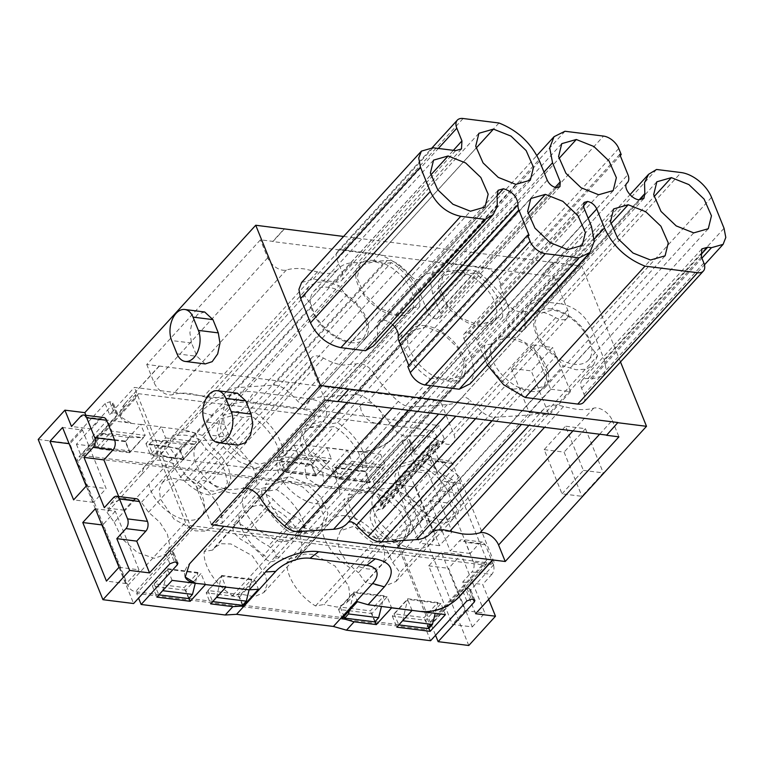 <?xml version="1.0" encoding="UTF-8"?>
<svg xmlns="http://www.w3.org/2000/svg" width="764" height="764" viewBox="0 0 764 764"><rect width="100%" height="100%" fill="white"/><g stroke="black" fill="none" stroke-linecap="round" stroke-linejoin="round"><path stroke-width="0.57" stroke-dasharray="3.82 2.86" d="M141.789 474.348L107.075 512.424L110.981 503.495L123.653 498.262L141.407 502.368L176.131 464.302L163.171 460.425A41.781 24.324 42.4 0 0 145.704 465.419A41.781 24.324 42.4 0 0 141.789 474.348L164.68 449.251A41.781 24.324 42.4 0 1 168.596 440.322A41.781 24.324 42.4 0 1 186.063 435.327A41.781 24.324 42.4 0 1 199.022 439.195L206.184 449.06L217.406 459.078L224.988 470.996L227.405 482.409L224.158 490.994L210.176 494.996C194.314 493.563 173.963 474.511 171.843 459.116L164.68 449.251M176.131 464.302L199.022 439.195M436.893 443.063L438.154 442.547L438.297 440.131L436.741 436.282C435.069 432.882 432.529 430.82 429.129 430.084L138.609 393.708L135.686 394.539L135.457 398.56L185.461 522.328C187.142 525.727 189.682 527.8 193.082 528.535L483.602 564.911L486.515 564.071L486.754 560.06L455.506 482.714L451.448 479.095L440.57 473.546L431.727 464.101L427.754 453.797L429.922 445.937L436.893 443.063L379.278 506.236A4.173 2.435 42.4 0 0 380.548 505.711A4.173 2.435 42.4 0 0 380.692 503.295L379.135 499.446A6.962 4.049 42.4 0 0 371.524 493.248L80.994 456.872A6.962 4.049 42.4 0 0 78.081 457.712A6.962 4.049 42.4 0 0 77.852 461.723L127.855 585.501A6.962 4.049 42.4 0 0 135.467 591.699L425.997 628.075A6.962 4.049 42.4 0 0 428.91 627.244A6.962 4.049 42.4 0 0 429.139 623.223L397.891 545.888A4.173 2.435 42.4 0 0 393.842 542.268A22.977 13.38 42.4 0 1 374.121 527.265A22.977 13.38 42.4 0 1 372.316 509.111A22.977 13.38 42.4 0 1 379.278 506.236M271.249 461.609L269.501 464.149L255.52 468.151L238.712 461.456L224.119 447.551L217.062 431.479L220.108 419.102L234.09 415.1L242.866 417.516L251.261 416.093C268.298 426.455 281.314 446.673 279.653 460.186L271.249 461.609L213.643 524.772L222.047 523.359C223.709 509.836 210.692 489.629 193.655 479.267L185.251 480.68L171.957 478.13L162.493 482.275L159.361 489.485L160.459 499.035L174.087 519.176L195.383 530.885L204.991 531.104L211.886 527.313L213.643 524.772M270.255 486.907L272.013 484.357L285.994 480.355L302.802 487.05L317.394 500.964L324.452 517.027L321.405 529.404L307.424 533.406L298.648 530.999L290.244 532.413C273.206 522.051 260.19 501.843 261.851 488.32L270.255 486.907L212.65 550.07L204.246 551.493C202.584 565.007 215.601 585.214 232.638 595.586L241.032 594.163L254.326 596.713L263.79 592.568L266.932 585.358L265.824 575.808L252.206 555.676L230.9 543.958L221.302 543.739L214.397 547.53L212.65 550.07M354.104 471.98L352.347 474.52L338.376 478.522L321.558 471.837L306.975 457.922L299.918 441.85L302.964 429.483L316.936 425.481L325.712 427.888L334.116 426.465C351.153 436.836 364.17 457.044 362.508 470.567L354.104 471.98L331.213 497.077L296.499 535.144L304.903 533.73C306.555 520.208 293.548 500 276.511 489.638L268.107 491.051L254.813 488.502L245.349 492.646L242.217 499.866L243.315 509.407L256.933 529.548L278.239 541.256L287.847 541.475L294.742 537.694L296.499 535.144M315.484 605.957L373.099 542.784L381.503 541.37L323.888 604.534L315.484 605.957C298.457 595.595 285.44 575.378 287.102 561.865L295.496 560.442L297.253 557.901L304.148 554.12L313.756 554.33L335.062 566.048L348.68 586.179L349.778 595.729L346.646 602.949L337.182 607.094L323.888 604.534M373.099 542.784C356.062 532.422 343.046 512.214 344.707 498.691L287.102 561.865M295.496 560.442L353.111 497.278L344.707 498.691M353.111 497.278L354.868 494.738L368.84 490.736L385.658 497.421L400.24 511.336L407.298 527.408L404.252 539.776L390.28 543.777L381.503 541.37M416.027 509.55L404.805 499.532L397.223 487.613L394.807 476.201L398.054 467.616L412.035 463.614C427.897 465.047 448.248 484.099 450.368 499.503L457.531 509.359L453.615 518.288L446.262 522.71L436.139 523.292L423.189 519.415L416.027 509.55L358.421 572.723L365.584 582.588L383.337 586.685L396.01 581.452L399.916 572.532L392.753 562.667L384.999 546.279L369.747 532.537L352.767 526.625L340.448 530.779L337.191 539.365L339.608 550.777L347.2 562.705L358.421 572.723M171.843 459.116L148.951 484.214A33.425 19.453 42.4 0 0 187.285 520.103A33.425 19.453 42.4 0 0 201.266 516.101L201.266 516.101A33.425 19.453 42.4 0 0 183.293 474.157L206.184 449.06M107.075 512.424L114.237 522.28L148.951 484.214M246.524 528.784A45.257 26.348 42.4 0 0 268.546 545.935L275.957 553.155L276.1 560.432L271.621 561.712C268.393 561.206 265.394 559.439 262.615 556.431A45.257 26.348 42.4 0 0 240.603 539.288L233.182 532.059L233.039 524.782L237.518 523.502C240.746 524.018 243.754 525.775 246.524 528.784L273.226 499.503A45.257 26.348 -137.6 0 0 295.248 516.645A10.715 6.236 -137.6 0 1 302.811 531.152A10.715 6.236 -137.6 0 1 298.323 532.432A10.715 6.236 -137.6 0 1 289.327 527.15L262.615 556.431M114.237 522.28L121.992 538.677L137.243 552.41L154.223 558.322L166.542 554.167L169.799 545.582L167.383 534.17L159.791 522.251L148.569 512.224L141.407 502.368M148.569 512.224L183.293 474.157M369.69 482.772L339.569 478.999L353.302 463.939L383.433 467.711L369.69 482.772L365.23 471.713L335.1 467.94L339.569 478.999M315.895 476.029L285.765 472.257L299.498 457.197L329.628 460.969L315.895 476.029L311.425 464.98L281.295 461.208L285.765 472.257M183.541 459.46L153.411 455.688L167.144 440.627L197.274 444.4L183.541 459.46L179.072 448.411L148.951 444.638L153.411 455.688M129.737 452.727L99.606 448.955L113.349 433.895L143.479 437.667L129.737 452.727L125.277 441.668L95.147 437.896L99.606 448.955M437.896 602.529L407.775 598.756L394.033 613.817L424.163 617.589L437.896 602.529L435.213 613.33M384.101 595.796L353.971 592.024L340.238 607.084L370.368 610.856L384.101 595.796L381.465 606.387M251.748 579.227L221.617 575.454L207.884 590.515L238.015 594.287L251.748 579.227L249.112 589.818M197.943 572.484L167.822 568.712L154.08 583.772L184.21 587.545L197.943 572.484L195.259 583.285M185.251 480.68L242.866 417.516M222.047 523.359L256.761 485.283A41.781 24.324 42.4 0 0 228.369 441.191L193.655 479.267M228.369 441.191L251.261 416.093M256.761 485.283L279.653 460.186M241.032 594.163L298.648 530.999M204.246 551.493L238.96 513.418A41.781 24.324 42.4 0 0 267.352 557.51L232.638 595.586M267.352 557.51L290.244 532.413M238.96 513.418L261.851 488.32M268.107 491.051L325.712 427.888M304.903 533.73L339.617 495.664A41.781 24.324 42.4 0 0 311.225 451.572L276.511 489.638M311.225 451.572L334.116 426.465M339.617 495.664L362.508 470.567M392.753 562.667L450.368 499.503M365.584 582.588L400.298 544.512A41.781 24.324 42.4 0 0 413.248 548.39A41.781 24.324 42.4 0 0 430.724 543.395A41.781 24.324 42.4 0 0 434.64 534.466L399.916 572.532M434.64 534.466L457.531 509.359M400.298 544.512L423.189 519.415M289.327 527.15A45.257 26.348 -137.6 0 0 267.304 510.008A10.715 6.236 -137.6 0 1 259.75 495.502A10.715 6.236 -137.6 0 1 264.229 494.222A10.715 6.236 -137.6 0 1 273.226 499.503M365.23 471.713L369.041 467.53L383.433 467.711M369.041 467.53L338.91 463.758L353.302 463.939M335.1 467.94L338.91 463.758M311.425 464.98L315.245 460.797L329.628 460.969M315.245 460.797L285.115 457.025L299.498 457.197M281.295 461.208L285.115 457.025M179.072 448.411L182.892 444.228L197.274 444.4M182.892 444.228L152.762 440.456L167.144 440.627M148.951 444.638L152.762 440.456M125.277 441.668L129.087 437.486L143.479 437.667M129.087 437.486L98.957 433.713L113.349 433.895M95.147 437.896L98.957 433.713M402.657 620.731L407.775 598.756M428.633 628.638L424.163 617.589M394.033 613.817L398.846 624.914M402.313 620.683L398.502 624.866M349.368 610.531L353.971 592.024M374.828 621.906L370.368 610.856M340.238 607.084L344.001 616.405M216.508 597.419L221.617 575.454M242.475 605.336L238.015 594.287M207.884 590.515L212.698 601.602M216.164 597.381L212.354 601.564M162.703 590.687L167.822 568.712M188.679 598.594L184.21 587.545M154.08 583.772L158.893 594.869M162.36 590.639L158.549 594.822M583.581 402.399A13.933 8.108 42.4 0 0 584.049 394.358L581.595 388.284A13.933 8.108 42.4 0 1 582.072 380.252A13.933 8.108 42.4 0 1 587.898 378.581L591.661 379.049L603.312 375.716L606.005 368.811L604.248 359.643L591.747 328.701C585.052 315.112 574.9 306.851 561.301 303.9L681.096 172.549M620.492 361.926L581.767 266.073L553.251 262.501L541.81 275.05L554.186 276.597L440.494 401.262L428.117 399.715L393.775 437.361C383.232 447.37 370.97 452.049 356.998 451.4L380.673 454.36L365.412 471.101L332.053 466.919L347.314 450.187L326.868 447.628L311.607 464.359L289.384 461.58L279.07 462.201L294.331 445.469L303.509 444.915L319.791 427.057C331.337 412.159 328.319 402.809 310.757 399.018L254.068 391.922C237.776 389.506 212.325 399.219 200.98 412.178L184.697 430.036L195.336 433.073L180.075 449.805L168.128 446.396L145.905 443.617L161.166 426.875L140.719 424.316L125.458 441.057L92.1 436.874L107.361 420.143L131.036 423.103L120.473 416.81L124.771 403.678L159.113 366.032L146.736 364.485L260.428 239.82L272.805 241.367L284.246 228.818M343.58 236.458L553.251 262.501M301.618 282.479L313.259 279.147L335.864 281.973A13.933 8.108 42.4 0 0 341.68 280.302A13.933 8.108 42.4 0 0 342.157 272.271L337.019 259.559A13.933 8.108 42.4 0 1 337.497 251.528A13.933 8.108 42.4 0 1 343.313 249.857L379.183 254.345C397.929 261.794 411.443 274.505 419.742 292.478L427.448 311.531A8.414 4.899 42.4 0 0 436.645 319.018A8.414 4.899 42.4 0 0 440.159 318.015A8.414 4.899 42.4 0 0 440.446 313.154L432.749 294.102L429.903 279.223L434.267 268.021L445.183 262.606L483.736 267.438L603.531 136.088M619.738 154.376L499.942 285.726L501.413 285.917L498.959 279.834A13.933 8.108 42.4 0 0 483.736 267.438M499.942 285.726L508.108 305.934L627.903 174.574M656.543 169.474L536.748 300.835L528.812 305.648L524.744 314.014L525.03 324.986A11.422 6.647 42.4 0 1 524.094 329.79A11.422 6.647 42.4 0 1 519.319 331.156A11.422 6.647 42.4 0 1 508.585 324.117A11.422 6.647 42.4 0 1 507.22 314.396A11.422 6.647 42.4 0 1 507.401 314.205A13.924 8.108 42.4 0 0 507.63 313.966A13.924 8.108 42.4 0 0 508.108 305.934M536.748 300.835L561.301 303.9M487.317 364.963L476.956 340.305A8.414 4.899 42.4 0 0 467.749 332.808A8.414 4.899 42.4 0 0 464.235 333.82A8.414 4.899 42.4 0 0 463.949 338.672L471.646 357.733L474.492 372.612L470.127 383.814M529.089 235.36L409.294 366.71L407.823 366.529M409.294 366.71L408.788 365.459M392.715 324.776A12.663 7.373 42.4 0 0 383.633 320.126A12.663 7.373 42.4 0 0 378.333 321.644A12.663 7.373 42.4 0 0 377.273 326.887L377.483 337.669L373.434 345.92M168.128 446.396L160.497 454.761L173.6 458.505L212.774 415.549A25.986 13.437 -22 0 1 247.087 402.447L254.068 391.922M38.2 439.453L68.865 443.292L105.107 403.545L109.71 401.797L111.859 402.065L113.177 402.848L112.642 404.49L76.4 444.237L160.497 454.761M85.883 415.31L91.403 428.957L100.552 418.92L80.65 416.428M103.656 417.536A6.962 4.364 -82.9 0 0 100.552 418.92M118.706 496.543L124.217 510.19L133.375 500.143L113.464 497.651M136.47 498.758A6.962 4.364 -82.9 0 0 133.375 500.143M204.676 311.989L197.695 314.262L192.175 322.016L189.883 332.76L191.563 343.046L196.931 356.31L205.182 363.941M238.005 445.164L229.744 437.533L224.387 424.278L222.706 413.993L224.988 403.249L230.508 395.494L237.489 393.212M337.545 401.616L348.9 388.838M173.6 458.505L270.437 470.624L281.754 469.946L365.851 480.47L402.093 440.732L406.687 438.975L410.163 440.035L409.628 441.678L373.386 481.416L404.051 485.255L430.753 455.974L437.342 472.276L446.501 462.239L426.589 459.747L417.43 469.784L410.851 453.482L581.767 266.073M475.59 613.721L462.755 581.948L471.913 571.911L491.815 574.404C494.002 571.539 494.528 568.301 493.401 564.691L473.489 562.199A6.962 4.364 97.1 0 1 471.913 571.911M473.489 562.199L465.457 542.306A6.962 4.364 97.1 0 0 462.507 539.585A6.962 4.364 97.1 0 0 459.412 540.969L450.254 551.006L429.931 500.726L439.09 490.689L459.002 493.181C461.179 490.316 461.714 487.079 460.577 483.469L440.675 480.976A6.962 4.364 97.1 0 1 439.09 490.689M440.675 480.976L432.634 461.084A6.962 4.364 97.1 0 0 429.693 458.362A6.962 4.364 97.1 0 0 426.589 459.747M511.355 368.401L529.213 412.598L550.577 389.172L532.718 344.975L511.355 368.401L531.257 370.893L549.115 415.091L570.488 391.665L550.577 389.172M562.027 493.831L583.39 470.404L565.532 426.197L544.169 449.624L562.027 493.831L581.939 496.323L603.302 472.897L585.444 428.69L565.532 426.197M430.753 455.974L410.851 453.482M281.754 469.946L289.384 461.58M553.346 262.721L541.81 275.05M284.342 229.038L272.891 241.596L541.896 275.269M564.978 131.255L445.183 262.606M501.413 285.917L620.244 155.627M379.183 254.345L498.978 122.994M350.638 342.578A34.819 20.265 42.4 0 0 365.202 338.414A34.819 20.265 42.4 0 0 344.841 293.662A34.819 20.265 42.4 0 0 328.319 287.321A34.819 20.265 42.4 0 0 313.756 291.495A34.819 20.265 42.4 0 0 310.499 303.719A34.819 20.265 42.4 0 0 350.638 342.578L470.433 211.227M373.663 260.476A34.819 20.265 42.4 0 0 359.099 264.64A34.819 20.265 42.4 0 0 363.272 294.264A34.819 20.265 42.4 0 0 395.972 315.733A34.819 20.265 42.4 0 0 410.535 311.559A34.819 20.265 42.4 0 0 412.866 307.816A34.819 20.265 42.4 0 0 384.473 263.714A34.819 20.265 42.4 0 0 373.663 260.476L476.087 148.168M425.567 325.731A34.819 20.265 42.4 0 0 411.003 329.895A34.819 20.265 42.4 0 0 408.673 333.648A34.819 20.265 42.4 0 0 437.065 377.741A34.819 20.265 42.4 0 0 447.876 380.988A34.819 20.265 42.4 0 0 462.44 376.814A34.819 20.265 42.4 0 0 458.266 347.2A34.819 20.265 42.4 0 0 425.567 325.731L527.991 213.423M456.519 270.848A34.819 20.265 42.4 0 0 441.955 275.021A34.819 20.265 42.4 0 0 446.128 304.635A34.819 20.265 42.4 0 0 478.827 326.104A34.819 20.265 42.4 0 0 493.391 321.94A34.819 20.265 42.4 0 0 495.721 318.187A34.819 20.265 42.4 0 0 467.329 274.095A34.819 20.265 42.4 0 0 456.519 270.848L558.942 158.549M530.732 391.359A34.819 20.265 42.4 0 0 545.295 387.195A34.819 20.265 42.4 0 0 541.122 357.571A34.819 20.265 42.4 0 0 508.423 336.103A34.819 20.265 42.4 0 0 493.859 340.267A34.819 20.265 42.4 0 0 491.529 344.02A34.819 20.265 42.4 0 0 519.921 388.112A34.819 20.265 42.4 0 0 530.732 391.359L650.527 260.008M551.608 308.981A34.819 20.265 42.4 0 0 537.044 313.154A34.819 20.265 42.4 0 0 557.405 357.905A34.819 20.265 42.4 0 0 573.926 364.237A34.819 20.265 42.4 0 0 588.481 360.073A34.819 20.265 42.4 0 0 591.737 347.849A34.819 20.265 42.4 0 0 551.608 308.981L654.032 196.682M159.113 366.032L428.117 399.715M146.736 364.485L154.003 382.477A13.924 8.108 42.4 0 0 169.226 394.873A13.924 8.108 42.4 0 0 172.635 394.673C177.983 393.126 183.99 392.763 190.675 393.594L203.673 396.554A34.819 20.265 42.4 0 0 209.794 397.948A34.819 20.265 42.4 0 0 224.358 393.785A34.819 20.265 42.4 0 0 224.501 393.622L338.194 268.966A34.819 20.265 -137.6 0 1 338.051 269.119A34.819 20.265 -137.6 0 1 323.487 273.292A34.819 20.265 -137.6 0 1 317.366 271.888L304.368 268.928C297.683 268.107 291.676 268.46 286.328 270.007A13.924 8.108 -137.6 0 1 282.919 270.217A13.924 8.108 -137.6 0 1 267.696 257.812L260.428 239.82M411.328 276.415A75.598 44.006 -137.6 0 0 400.909 266.244A16.712 9.731 -137.6 0 0 389.459 260.591A16.712 9.731 -137.6 0 0 387.243 260.514L351.889 262.864C346.016 263.284 341.451 265.318 338.194 268.966L224.501 393.622C227.758 389.984 232.323 387.95 238.196 387.529L273.55 385.171A16.712 9.731 42.4 0 1 275.766 385.247A16.712 9.731 42.4 0 1 287.216 390.901A75.598 44.006 42.4 0 1 297.635 401.081A6.962 4.049 42.4 0 0 303.356 404.376A6.962 4.049 42.4 0 0 306.268 403.545A6.962 4.049 42.4 0 0 306.326 403.478L420.019 278.812A6.962 4.049 -137.6 0 1 419.961 278.879A6.962 4.049 -137.6 0 1 417.048 279.71A6.962 4.049 -137.6 0 1 411.328 276.415L297.635 401.081M554.186 276.597L567.662 309.964A13.924 8.108 -137.6 0 1 567.194 318.005A13.924 8.108 -137.6 0 1 561.368 319.667A13.924 8.108 -137.6 0 1 555.657 317.671C548.791 313.851 542.163 311.521 535.784 310.7L523.455 311.55A13.924 8.108 -137.6 0 1 519.912 311.798A13.924 8.108 -137.6 0 1 506.236 302.343C499.847 292.517 491.921 283.578 482.476 275.508A16.712 9.731 -137.6 0 0 471.321 270.103A16.712 9.731 -137.6 0 0 469.096 270.026L434.238 272.347C428.088 272.786 423.351 274.944 420.019 278.812L306.326 403.478C309.659 399.61 314.405 397.452 320.546 397.003L355.403 394.682A16.712 9.731 42.4 0 1 357.628 394.759A16.712 9.731 42.4 0 1 368.783 400.174C378.228 408.234 386.154 417.182 392.543 427.009A13.924 8.108 42.4 0 0 406.219 436.464A13.924 8.108 42.4 0 0 409.762 436.215L422.091 435.365C428.47 436.187 435.098 438.507 441.964 442.327A13.924 8.108 42.4 0 0 447.675 444.333A13.924 8.108 42.4 0 0 453.501 442.662A13.924 8.108 42.4 0 0 453.969 434.63L440.494 401.262M159.198 366.252L124.771 403.678M124.866 403.898A27.848 14.401 -22 0 0 120.559 417.029A27.848 14.401 -22 0 0 131.121 423.332L131.036 423.103M131.121 423.332L140.805 424.545L145.179 435.375L111.821 431.192L107.361 420.143M92.1 436.874L96.56 447.924L111.821 431.192M96.56 447.924L129.918 452.107L125.458 441.057M145.179 435.375L129.918 452.107M140.719 424.316L161.166 426.875M145.905 443.617L150.365 454.666L165.626 437.934L161.252 427.105L184.697 430.036M150.365 454.666L183.723 458.839L180.075 449.805M76.4 444.237L80.86 455.287L370.311 491.529L406.563 451.782A3.486 1.805 158 0 1 411.156 450.025L413.305 450.302A3.486 1.805 -22 0 1 414.632 451.085A3.486 1.805 -22 0 1 414.088 452.727L438.889 425.538L134.378 387.405L109.577 414.604A3.486 1.805 158 0 1 114.17 412.846L109.71 401.797M365.851 480.47L370.311 491.529M114.17 412.846L116.329 413.114A3.486 1.805 -22 0 1 117.646 413.907A3.486 1.805 -22 0 1 117.112 415.54L80.86 455.287M177.926 563.097L173.457 552.038A3.486 1.805 -22 0 0 172.139 551.255L169.99 550.987A3.486 1.805 158 0 0 165.387 552.735L190.188 525.546L134.378 387.405M68.865 443.292L133.605 603.531M91.403 428.957L71.491 426.465M124.217 510.19L104.305 507.697M244.843 488.139A13.924 8.108 42.4 0 0 242.551 488.559L229.525 489.734C223.155 488.912 216.546 486.572 209.708 482.705A13.924 8.108 42.4 0 0 203.883 480.642A13.924 8.108 42.4 0 0 198.057 482.304A13.924 8.108 42.4 0 0 197.589 490.345L311.282 365.679L325.168 400.059M311.282 365.679A13.924 8.108 -137.6 0 1 311.75 357.647A13.924 8.108 -137.6 0 1 317.576 355.976A13.924 8.108 -137.6 0 1 323.401 358.049C330.239 361.907 336.848 364.247 343.217 365.077L356.244 363.903A13.924 8.108 -137.6 0 1 360.073 363.559A13.924 8.108 -137.6 0 1 373.911 373.262C380.386 383.547 388.532 392.925 398.35 401.377L392.104 408.234M446.109 414.995L461.485 398.12C458.152 401.988 453.415 404.146 447.265 404.586L411.834 406.945A16.712 9.731 -137.6 0 1 409.609 406.868A16.712 9.731 -137.6 0 1 398.35 401.377M348.021 522.547A6.962 4.049 42.4 0 0 347.849 522.71A6.962 4.049 42.4 0 0 347.792 522.777L461.485 398.12A6.962 4.049 -137.6 0 1 461.542 398.054A6.962 4.049 -137.6 0 1 464.455 397.223A6.962 4.049 -137.6 0 1 470.185 400.517L455.86 416.218M599.625 434.219L612.27 420.362A13.924 8.108 -137.6 0 0 597.037 407.957A13.924 8.108 -137.6 0 0 593.695 408.148C588.309 409.647 582.254 409.981 575.559 409.151L563.536 406.524A34.819 20.265 -137.6 0 0 557.997 405.312A34.819 20.265 -137.6 0 0 543.643 409.256A48.466 28.211 -137.6 0 1 530.12 414.957L495.263 417.278A16.712 9.731 -137.6 0 1 493.038 417.201A16.712 9.731 -137.6 0 1 481.883 411.796A75.598 44.006 -137.6 0 1 470.185 400.517M612.27 420.362L618.926 436.846M173.457 552.038A3.486 1.805 -22 0 1 172.922 553.68L136.68 593.427L138.561 598.097M430.59 640.719L426.131 629.66L136.68 593.427M242.78 605.012L239.533 596.98L206.175 592.807L210.644 603.856M206.175 592.807L221.436 576.075L225.81 586.905M188.975 598.269L185.728 590.247L200.989 573.506L205.373 584.345M185.728 590.247L152.38 586.064L156.84 597.123M172.101 580.382L167.641 569.333L152.38 586.064M167.641 569.333L200.989 573.506M185.165 576.944A27.848 14.401 -22 0 1 185.117 576.83A27.848 14.401 -22 0 1 189.424 563.698L223.766 526.052M211.475 524.725L197.589 490.345M428.929 628.314L425.691 620.292L440.943 603.55L445.412 614.609M411.968 610.207L407.594 599.377L392.333 616.109L425.691 620.292M440.943 603.55L407.594 599.377M392.333 616.109L396.793 627.158M375.124 621.581L371.887 613.549L387.147 596.818L391.521 607.647M387.147 596.818L353.789 592.644L338.528 609.376L371.887 613.549M338.528 609.376L342.176 618.41M474.902 600.275L470.443 589.225A3.486 1.805 -22 0 0 469.125 588.442L466.966 588.165A3.486 1.805 158 0 0 462.373 589.923L426.131 629.66M470.443 589.225A3.486 1.805 -22 0 1 469.898 590.868L494.7 563.679L459.536 476.631L438.737 460.014L435.404 451.199L437.285 444.486L443.015 442.022L381.971 508.948A19.845 11.555 42.4 0 0 376.241 511.422A19.845 11.555 42.4 0 0 377.693 526.94A19.845 11.555 42.4 0 0 394.501 539.967L455.545 473.031M394.501 539.967A4.173 2.435 42.4 0 1 398.493 543.567L435.547 635.285M381.971 508.948A4.173 2.435 42.4 0 0 383.184 508.432A4.173 2.435 42.4 0 0 383.318 506.016L373.386 481.416M468.79 645.494L404.051 485.255M491.815 574.404L482.657 584.441L488.683 599.358M460.577 483.469L452.546 463.576L449.595 460.854L446.501 462.239M459.002 493.181L449.843 503.218L470.156 553.499L479.314 543.462L459.412 540.969M493.401 564.691L485.36 544.799L482.418 542.077L479.314 543.462M415.807 487.117L439.472 545.687L452.059 531.878L428.403 473.308L415.807 487.117L395.905 484.624L408.492 470.815L432.157 529.385L419.57 543.194L395.905 484.624M472.286 626.91L484.882 613.1L461.217 554.53L448.63 568.34L472.286 626.91L452.383 624.417L428.719 565.847L441.305 552.038L464.97 610.608L452.383 624.417M462.755 581.948L482.657 584.441M437.342 472.276L417.43 469.784M470.156 553.499L450.254 551.006M429.931 500.726L449.843 503.218M529.213 412.598L549.115 415.091M532.718 344.975L552.62 347.467L531.257 370.893M570.488 391.665L552.62 347.467M583.39 470.404L603.302 472.897M544.169 449.624L564.08 452.116L581.939 496.323M585.444 428.69L564.08 452.116M383.184 508.432L444.228 441.496L444.361 439.09L438.889 425.538M270.437 470.624L309.611 427.668A25.986 13.437 158 0 0 303.776 409.552L247.087 402.447M316.076 475.409L282.718 471.235L297.979 454.504L331.337 458.677L316.076 475.409L311.607 464.359M279.07 462.201L282.718 471.235M326.868 447.628L331.337 458.677M428.203 399.935L393.871 437.581A27.848 14.401 -22 0 1 357.084 451.619L347.314 450.187M380.673 454.36L385.132 465.419L369.871 482.151L336.513 477.968L351.774 461.236L347.4 450.407L303.509 444.915M336.513 477.968L332.053 466.919M369.871 482.151L365.412 471.101M351.774 461.236L385.132 465.419M168.118 445.488L304.702 295.725L311.865 305.59L175.281 455.354L168.118 445.488L172.024 436.559L179.378 432.147L189.501 431.555L202.45 435.432L209.613 445.297L220.834 455.315L228.426 467.234L230.833 478.646L227.586 487.231L213.614 491.233C197.742 489.8 177.391 470.748 175.281 455.354M304.702 295.725L308.608 286.796L315.962 282.384L326.085 281.801L339.035 285.669L202.45 435.432M209.613 445.297L346.197 295.534L339.035 285.669M346.197 295.534L357.418 305.552L365.011 317.471L367.417 328.883L364.17 337.468L350.198 341.47C334.326 340.037 313.975 320.985 311.865 305.59M254.698 412.331L391.283 262.568C408.32 272.939 421.327 293.147 419.675 306.66L411.271 308.083L409.514 310.623L395.532 314.625L378.724 307.93L364.132 294.025L357.074 277.953L360.121 265.576L374.102 261.584L382.879 263.991L246.294 413.744L254.698 412.331C271.736 422.693 284.743 442.9 283.091 456.423L274.687 457.837L272.929 460.386L258.948 464.388L242.14 457.693L227.548 443.779L220.49 427.716L223.537 415.339L237.518 411.338L246.294 413.744M391.283 262.568L382.879 263.991M293.682 528.65L430.266 378.887C413.219 368.525 400.212 348.317 401.874 334.794L410.268 333.381L412.025 330.831L426.006 326.839L442.814 333.524L457.407 347.439L464.464 363.511L461.418 375.878L447.437 379.88L438.66 377.473L302.076 527.236L293.682 528.65C276.644 518.288 263.628 498.071 265.289 484.557L273.684 483.134L275.441 480.594L289.422 476.593L306.23 483.287L320.823 497.202L327.88 513.265L324.834 525.642L310.852 529.643L302.076 527.236M430.266 378.887L438.66 377.473M337.554 422.702L474.138 272.949C491.176 283.31 504.183 303.518 502.521 317.041L494.127 318.454L492.369 320.995L478.388 324.996L461.58 318.311L446.988 304.397L439.93 288.324L442.977 275.957L456.958 271.955L465.734 274.362L329.15 424.125L337.554 422.702C354.591 433.073 367.599 453.281 365.937 466.794L357.542 468.217L355.785 470.758L341.804 474.759L324.996 468.065L310.404 454.16L303.346 438.087L306.393 425.71L320.374 421.718L329.15 424.125M474.138 272.949L465.734 274.362M376.528 539.021L513.112 389.268C496.075 378.896 483.068 358.688 484.729 345.166L493.124 343.752L494.881 341.212L508.862 337.211L525.67 343.896L540.263 357.81L547.32 373.882L544.274 386.25L530.292 390.251L521.516 387.845L384.932 537.608L376.528 539.021C359.491 528.659 346.484 508.452 348.145 494.929L356.54 493.515L358.297 490.966L372.278 486.964L389.086 493.659L403.678 507.573L410.736 523.646L407.689 536.013L393.708 540.014L384.932 537.608M513.112 389.268L521.516 387.845M460.959 505.596L597.543 355.833L590.381 345.977L453.797 495.731L460.959 505.596L457.053 514.525L449.7 518.937L439.577 519.53L426.627 515.652L419.465 505.787L408.243 495.769L400.651 483.851L398.235 472.438L401.482 463.853L415.463 459.852C431.326 461.284 451.686 480.336 453.797 495.731M597.543 355.833L593.638 364.762L586.284 369.184L576.161 369.766L563.211 365.889L426.627 515.652M419.465 505.787L556.049 356.024L563.211 365.889M556.049 356.024L544.827 346.006L537.235 334.088L534.819 322.675L538.066 314.09L552.047 310.088C567.91 311.521 588.27 330.583 590.381 345.977M165.626 437.934L198.984 442.108L183.723 458.839M195.336 433.073L198.984 442.108M190.188 525.546L494.7 563.679M444.218 441.506L443.015 442.022M318.779 486.038L306.354 477.882L304.76 466.632L310.299 465.047L322.723 473.202L324.318 484.452L318.779 486.038M239.533 596.98L254.794 580.248L221.436 576.075M82.455 429.998L69.868 443.798L93.533 502.368L106.12 488.568L82.455 429.998L62.552 427.506M69.094 443.703L69.868 443.798M86.217 486.076L106.12 488.568M93.533 502.368L73.621 499.876M119.031 567.299L138.943 569.791L115.278 511.221L95.366 508.728M101.918 524.925L102.682 525.021L126.347 583.591L138.943 569.791M126.347 583.591L106.444 581.098M115.278 511.221L102.682 525.021M254.794 580.248L258.442 589.283M353.789 592.644L357.437 601.679M439.472 545.687L419.57 543.194M432.157 529.385L452.059 531.878M428.403 473.308L408.492 470.815M464.97 610.608L484.882 613.1M461.217 554.53L441.305 552.038M428.719 565.847L448.63 568.34M297.979 454.504L294.331 445.469M411.271 308.083L274.687 457.837M419.675 306.66L283.091 456.423M410.268 333.381L273.684 483.134M401.874 334.794L265.289 484.557M494.127 318.454L357.542 468.217M502.521 317.041L365.937 466.794M493.124 343.752L356.54 493.515M484.729 345.166L348.145 494.929M376.012 423.294A13.227 7.697 -137.6 0 1 363.578 415.138A13.227 7.697 -137.6 0 1 361.993 403.879A13.227 7.697 -137.6 0 1 367.522 402.294A13.227 7.697 -137.6 0 1 379.956 410.449A13.227 7.697 -137.6 0 1 381.542 421.709A13.227 7.697 -137.6 0 1 376.012 423.294M110.981 503.495L145.695 465.429A41.781 24.324 42.4 0 0 145.695 465.429L168.596 440.322M451.448 479.095L393.842 542.268M438.297 440.131L380.692 503.295M436.741 436.282L379.135 499.446M429.129 430.084L371.524 493.248M138.609 393.708L80.994 456.872M135.457 398.56L77.852 461.723M127.855 585.501L185.461 522.328M193.082 528.535L135.467 591.699M483.602 564.911L425.997 628.075M486.754 560.06L429.139 623.223M397.891 545.888L455.506 482.714M219.975 442.614A33.425 19.453 42.4 0 0 211.198 440.207A33.425 19.453 42.4 0 0 197.217 444.209A33.425 19.453 42.4 0 0 201.228 472.649A33.425 19.453 42.4 0 0 232.628 493.248A33.425 19.453 42.4 0 0 246.61 489.246L246.61 489.246A33.425 19.453 42.4 0 0 248.357 486.706M275.756 556.096A33.425 19.453 42.4 0 0 284.533 558.503A33.425 19.453 42.4 0 0 298.514 554.502A33.425 19.453 42.4 0 0 294.503 526.062A33.425 19.453 42.4 0 0 263.102 505.462A33.425 19.453 42.4 0 0 249.121 509.464L249.121 509.464A33.425 19.453 42.4 0 0 247.364 512.004M302.821 452.985A33.425 19.453 42.4 0 0 294.044 450.579A33.425 19.453 42.4 0 0 280.073 454.58A33.425 19.453 42.4 0 0 284.084 483.02A33.425 19.453 42.4 0 0 315.484 503.619A33.425 19.453 42.4 0 0 329.456 499.627A33.425 19.453 42.4 0 0 329.456 499.618A33.425 19.453 42.4 0 0 331.213 497.077M350.208 567.891A41.781 24.324 -137.6 0 1 321.816 523.798M330.22 522.375A33.425 19.453 -137.6 0 1 331.977 519.835L331.977 519.835A33.425 19.453 -137.6 0 1 345.949 515.834A33.425 19.453 -137.6 0 1 377.349 536.433A33.425 19.453 -137.6 0 1 381.36 564.873A33.425 19.453 -137.6 0 1 367.388 568.874A33.425 19.453 -137.6 0 1 358.612 566.468M427.477 524.601A33.425 19.453 42.4 0 0 389.143 488.712A33.425 19.453 42.4 0 0 375.162 492.713L375.162 492.713A33.425 19.453 42.4 0 0 393.135 534.657M396.01 581.452L430.724 543.385A41.781 24.324 42.4 0 0 430.724 543.385L453.615 518.288M295.248 516.645L268.546 545.935M267.304 510.008L240.603 539.288M591.747 328.701L711.542 197.351M604.248 359.643L724.043 228.293M498.959 279.834L618.754 148.483M507.401 314.205L626.843 183.245M519.319 331.156L639.115 199.796M525.03 324.986L639.191 199.805M591.661 379.049L701.896 258.175M587.898 378.581L700.741 254.842M581.595 388.284L701.39 256.933M584.049 394.358L703.854 263.007M484.653 359.357L594.325 239.103M476.956 340.305L588.194 218.323M467.749 332.808L583.352 206.06M463.949 338.672L583.744 207.321M471.646 357.733L591.451 226.373M383.633 320.126L497.106 195.699M377.273 326.887L497.068 195.527M313.259 279.147L433.064 147.786M335.864 281.973L455.659 150.623M342.157 272.271L453.367 150.327M337.019 259.559L438.355 148.455M343.322 249.857L463.118 118.506M419.742 292.478L539.546 161.118M427.448 311.531L547.244 180.18M436.645 319.018L556.44 187.667M440.446 313.154L555.151 187.39M432.749 294.102L543.987 172.129M328.31 287.321L430.743 175.013M395.991 315.733L515.786 184.372M447.895 380.988L567.69 249.627M478.837 326.104L598.632 194.753M508.413 336.103L610.837 223.785M573.936 364.237L693.731 232.886M212.774 415.549L200.98 412.178M112.642 404.49L117.112 415.54M116.329 413.114L111.859 402.065M105.107 403.545L109.577 414.604M169.856 563.794L165.387 552.735M267.696 257.812L154.003 382.477M191.563 343.046L171.661 340.553M177.019 353.818L196.931 356.31M224.387 424.278L204.475 421.785M229.744 437.533L209.833 435.041M169.99 550.987L174.45 562.037M172.139 551.255L176.599 562.304M176.388 562.275L172.922 553.68M466.833 600.972L462.373 589.923M466.966 588.165L471.436 599.224M469.125 588.442L473.584 599.492M473.374 599.463L469.898 590.868M398.493 543.567L459.536 476.631M485.36 544.799L465.457 542.306M452.546 463.576L432.634 461.084M444.361 439.09L383.318 506.016M409.628 441.678L414.088 452.727M413.305 450.302L408.845 439.252M411.156 450.025L406.687 438.975M402.093 440.732L406.563 451.782M309.611 427.668L319.791 427.057M567.662 309.964L453.969 434.63M286.328 270.007L172.635 394.673M317.366 271.888L203.673 396.554M351.889 262.864L238.196 387.529M387.243 260.514L273.55 385.171M400.909 266.244L287.216 390.901M434.238 272.347L320.546 397.003M469.096 270.026L355.403 394.682M482.476 275.508L368.783 400.174M506.236 302.343L392.543 427.009M523.455 311.55L409.762 436.215M555.657 317.671L441.964 442.327M323.401 358.049L209.708 482.705M356.244 363.903L242.551 488.559M373.911 373.262L347.152 402.609M411.834 406.945L408.759 410.316M447.265 404.586L438.632 414.059M481.883 411.796L475.59 418.691M495.263 417.278L492.102 420.754M530.12 414.957L521.478 424.431M543.643 409.256L528.955 425.367M563.536 406.524L544.57 427.324M593.695 408.148L572.971 430.877M303.776 409.552L310.757 399.018M429.922 445.937L372.316 509.111M438.154 442.537L380.548 505.711M135.696 394.539L78.081 457.712M486.515 564.071L428.91 627.244M166.542 554.167L224.158 490.994M211.886 527.313L269.501 464.149M162.493 482.275L220.108 419.102M214.397 547.53L272.013 484.357M263.79 592.568L321.405 529.404M294.742 537.694L352.347 474.52M245.349 492.646L302.964 429.483M354.868 494.738L297.253 557.901M404.252 539.776L346.646 602.949M340.448 530.779L398.054 467.616M259.75 495.502L233.039 524.782M302.811 531.152L276.1 560.432M507.63 313.966L626.757 183.35M507.22 314.396L627.015 183.045M524.094 329.79L643.89 198.43M528.812 305.648L629.994 194.696M603.312 375.716L704.446 264.831M582.072 380.252L701.868 248.892M464.235 333.82L584.03 202.47M378.333 321.644L498.128 190.284M341.68 280.302L461.475 148.951M337.497 251.528L432.185 147.7M440.159 318.015L559.955 186.655M434.277 268.011L536.872 155.512M365.202 338.414L484.997 207.054M313.756 291.495L433.56 160.134M359.099 264.64L478.894 133.289M410.535 311.559L530.331 180.208M411.003 329.895L530.799 198.544M462.44 376.814L582.235 245.464M441.955 275.021L561.75 143.661M493.391 321.94L613.186 190.58M545.295 387.195L665.091 255.835M493.859 340.267L613.654 208.916M537.044 313.154L656.839 181.794M588.481 360.073L708.285 228.722M117.646 413.907L113.177 402.848M482.409 542.077L462.507 539.585M449.595 460.854L429.693 458.362M414.632 451.085L410.163 440.035M338.051 269.119L224.358 393.785M419.961 278.879L306.268 403.545M567.194 318.005L453.501 442.662M311.75 357.647L198.057 482.304M461.542 398.054L347.849 522.71M437.285 444.486L376.241 511.422M308.608 286.796L172.024 436.559M364.17 337.468L227.586 487.231M409.514 310.623L272.929 460.386M360.121 265.576L223.537 415.339M412.025 330.831L275.441 480.594M461.418 375.878L324.834 525.642M492.369 320.995L355.785 470.758M442.977 275.957L306.393 425.71M494.881 341.212L358.297 490.966M544.274 386.25L407.689 536.013M593.638 364.762L457.053 514.525M538.066 314.09L401.482 463.853M361.993 403.879L304.76 466.623M381.542 421.709L324.308 484.462"/><path stroke-width="1.15" d="M402.657 620.731L432.443 624.455L435.213 613.33M432.443 624.455L428.633 628.638L398.846 624.914M381.465 606.387L378.648 617.723L348.518 613.95L349.368 610.531M378.648 617.723L374.828 621.906L344.698 618.133L344.001 616.405M348.518 613.95L344.698 618.133M216.508 597.419L246.294 601.153L249.112 589.818M246.294 601.153L242.475 605.336L212.698 601.602M162.703 590.687L192.49 594.411L195.259 583.285M192.49 594.411L188.679 598.594L158.893 594.869M711.542 197.351A27.848 16.216 42.4 0 0 681.096 172.549L656.543 169.474L648.607 174.287L644.539 182.663L644.826 193.626L643.89 198.43L639.115 199.796C631.179 199.251 622.326 186.693 627.206 182.854A13.924 8.108 42.4 0 0 627.435 182.615A13.924 8.108 42.4 0 0 627.903 174.574L619.738 154.376L621.218 154.557L618.754 148.483A13.933 8.108 42.4 0 0 603.531 136.088L564.978 131.255L554.062 136.67L549.698 147.872L552.544 162.751L560.241 181.803L559.955 186.655L556.44 187.667C552.334 186.779 549.268 184.286 547.244 180.18L539.546 161.118C531.247 143.155 517.725 130.443 498.978 122.994L463.108 118.506A13.933 8.108 42.4 0 0 457.292 120.168A13.933 8.108 42.4 0 0 456.815 128.209L461.953 140.91L461.475 148.951L455.659 150.623L433.064 147.786L421.413 151.119L418.72 158.024L420.467 167.201L430.294 191.506C436.989 205.096 447.141 213.357 460.74 216.308L485.293 219.383L493.229 214.569L497.278 206.318L497.068 195.527L498.128 190.293L503.428 188.775C512.415 191.477 517.276 196.806 518.011 204.762A13.991 8.146 42.4 0 0 518.823 209.947L529.089 235.36L527.618 235.169L530.073 241.252A13.933 8.108 42.4 0 0 545.295 253.648L579.016 257.869L589.923 252.454L594.296 241.252L591.451 226.373L583.744 207.321L584.03 202.47L587.554 201.457C591.651 202.345 594.717 204.838 596.751 208.944L604.448 228.006C612.747 245.97 626.27 258.681 645.007 266.13L697.551 272.71A13.933 8.108 42.4 0 0 703.377 271.048A13.933 8.108 42.4 0 0 703.854 263.007L701.39 256.933L701.868 248.892L707.693 247.221L711.456 247.698L723.107 244.365L725.8 237.461L724.043 228.293L711.542 197.351M343.58 236.458L255.73 225.246L84.814 412.656L64.902 410.163L38.2 439.453L102.939 599.692L129.651 570.412L116.816 538.639L125.965 528.602A6.962 4.364 -82.9 0 0 127.55 518.89L147.462 521.382L139.42 501.49A6.962 4.364 -82.9 0 0 136.47 498.758L116.567 496.266A6.962 4.364 -82.9 0 0 113.464 497.651L104.305 507.697L83.992 457.407L93.151 447.37A6.962 4.364 -82.9 0 0 94.736 437.667L114.638 440.159L106.607 420.267A6.962 4.364 -82.9 0 0 103.656 417.536L83.744 415.043A6.962 4.364 -82.9 0 0 80.65 416.428L71.491 426.465L64.902 410.163M125.965 528.602L145.876 531.085L136.718 541.132L149.553 572.904L320.479 385.495L255.73 225.246M320.479 385.495L348.986 389.057L337.545 401.616L325.168 400.059L211.475 524.725L223.852 526.272L189.51 563.918L185.213 577.049L195.775 583.352L172.101 580.382L156.84 597.123L190.198 601.297L205.459 584.565L225.905 587.124L210.644 603.856L232.867 606.635L225.237 615.001L141.139 604.477L177.382 564.73L177.926 563.097L176.599 562.304L174.45 562.037L169.856 563.794L133.605 603.531L102.939 599.692M617.904 422.521L606.549 435.289L617.904 422.521L348.986 389.057M618 422.74L646.506 426.312L620.492 361.926M487.317 364.963L503.6 384.731L525.212 397.49L577.756 404.07A13.933 8.108 42.4 0 0 583.581 402.399L703.377 271.048M470.127 383.814L459.212 389.22L425.5 384.999L545.295 253.648M527.618 235.169L407.823 366.529L410.278 372.603A13.933 8.108 42.4 0 0 425.5 384.999M408.788 365.459L399.028 341.298L518.823 209.947M392.715 324.776A12.663 7.373 42.4 0 1 398.216 336.112A13.991 8.146 42.4 0 0 399.028 341.298M493.229 214.569L373.434 345.92L365.498 350.733L340.945 347.658C327.345 344.717 317.194 336.447 310.499 322.866L300.672 298.552L298.915 289.384L301.618 282.479L421.413 151.119M448.115 155.971L465.62 162.942L480.814 177.429L488.167 194.171L484.997 207.054L470.443 211.227L452.928 204.255L437.734 189.758L430.38 173.027L433.56 160.134L448.115 155.971M515.776 184.372L498.271 177.401L483.077 162.913L475.724 146.172L478.894 133.289L493.449 129.116L510.963 136.088L526.157 150.584L533.511 167.326L530.331 180.208L515.776 184.372M567.681 249.627L550.175 242.656L534.981 228.169L527.628 211.427L530.799 198.544L545.353 194.371L562.867 201.343L578.061 215.84L585.415 232.581L582.235 245.464L567.681 249.627M598.632 194.753L581.127 187.782L565.923 173.285L558.579 156.553L561.75 143.661L576.304 139.497L593.819 146.468L609.013 160.956L616.367 177.697L613.186 190.58L598.632 194.753M628.209 204.752L645.723 211.723L660.917 226.211L668.271 242.952L665.091 255.835L650.536 260.008L633.031 253.037L617.828 238.54L610.484 221.799L613.654 208.916L628.209 204.752L610.837 223.785M693.722 232.886L676.216 225.915L661.022 211.418L653.669 194.686L656.839 181.794L671.403 177.63L688.908 184.602L704.102 199.098L711.456 215.83L708.285 228.722L693.722 232.886M84.814 412.656L85.883 415.31M83.992 457.407L103.904 459.899L113.053 449.862A6.962 4.364 -82.9 0 0 114.638 440.159M103.904 459.899L118.706 496.543M145.876 531.085A6.962 4.364 -82.9 0 0 147.462 521.382M184.764 309.496L204.676 311.989L212.936 319.619L193.025 317.127A19.501 12.234 -82.9 0 0 184.764 309.496A19.501 12.234 -82.9 0 0 172.263 319.524A19.501 12.234 -82.9 0 0 171.661 340.553L177.019 353.818A19.501 12.234 -82.9 0 0 185.28 361.448A19.501 12.234 -82.9 0 0 197.78 351.421A19.501 12.234 -82.9 0 0 198.382 330.392L193.025 317.127M185.28 361.448L205.182 363.941L212.172 361.668L217.692 353.913L219.975 343.17L218.294 332.884L212.936 319.619M217.587 390.719L237.489 393.212L245.75 400.852L225.848 398.359A19.501 12.234 -82.9 0 0 217.587 390.719A19.501 12.234 -82.9 0 0 205.086 400.756A19.501 12.234 -82.9 0 0 204.475 421.785L209.833 435.041A19.501 12.234 -82.9 0 0 218.093 442.671A19.501 12.234 -82.9 0 0 230.594 432.644A19.501 12.234 -82.9 0 0 231.205 411.615L225.848 398.359M218.093 442.671L238.005 445.164L244.986 442.891L250.506 435.136L252.788 424.392L251.108 414.107L245.75 400.852M149.553 572.904L129.651 570.412M606.463 435.069L337.717 401.425M646.506 426.312L475.59 613.721L495.492 616.214L468.79 645.494L438.125 641.655L474.368 601.917L474.902 600.275L473.584 599.492L471.436 599.224L466.833 600.972L430.59 640.719L346.493 630.185L354.124 621.82L376.346 624.599L391.607 607.867L412.054 610.426L396.793 627.158L430.151 631.341L445.412 614.609L421.738 611.639C435.719 612.289 447.971 607.609 458.524 597.601L492.856 559.955L505.233 561.502L618.926 436.846L606.549 435.289M620.244 155.627L621.218 154.557M525.212 397.49L645.007 266.13M459.212 389.22L579.016 257.869M365.498 350.733L485.293 219.383M106.607 420.267L86.695 417.774A6.962 4.364 -82.9 0 0 83.744 415.043M139.42 501.49L119.518 498.997L127.55 518.89M119.518 498.997A6.962 4.364 -82.9 0 0 116.567 496.266M86.695 417.774L94.736 437.667M49.956 441.305L62.552 427.506L86.217 486.076L73.621 499.876L49.956 441.305L69.094 443.703M95.366 508.728L119.031 567.299L106.444 581.098L82.779 522.528L95.366 508.728M116.816 538.639L136.718 541.132M141.139 604.477L138.561 598.097M225.237 615.001L236.553 614.323L333.391 626.451L346.493 630.185M421.738 611.639L368.076 604.716L384.359 586.857C395.895 571.959 392.887 562.61 375.325 558.818L318.636 551.723C302.343 549.306 276.893 559.019 265.547 571.978L249.265 589.837L225.905 587.124M232.867 606.635L243.181 606.014L258.442 589.283L249.265 589.837M333.391 626.451L372.574 583.495A25.986 13.437 158 0 0 366.73 565.37L310.041 558.274A25.986 13.437 158 0 0 275.728 571.367L236.553 614.323M243.181 606.014L242.78 605.012M225.81 586.905L205.459 584.565M190.198 601.297L188.975 598.269M205.373 584.345L195.775 583.352M195.689 583.133A27.848 14.401 -22 0 1 185.165 576.944M492.856 559.955L223.852 526.272M505.233 561.502L498.577 545.019A13.924 8.108 42.4 0 0 483.345 532.623A13.924 8.108 42.4 0 0 480.002 532.804C474.616 534.313 468.561 534.647 461.867 533.816L449.843 531.19A34.819 20.265 42.4 0 0 444.304 529.977A34.819 20.265 42.4 0 0 429.951 533.921A48.466 28.211 42.4 0 1 416.428 539.623L381.57 541.943A16.712 9.731 42.4 0 1 379.345 541.867A16.712 9.731 42.4 0 1 368.191 536.452A75.598 44.006 42.4 0 1 356.492 525.174A6.962 4.049 42.4 0 0 350.762 521.879A6.962 4.049 42.4 0 0 348.021 522.547M347.792 522.777C344.459 526.644 339.722 528.803 333.572 529.251L298.141 531.61A16.712 9.731 42.4 0 1 295.916 531.534A16.712 9.731 42.4 0 1 284.657 526.043C274.839 517.581 266.693 508.213 260.218 497.927A13.924 8.108 42.4 0 0 246.38 488.215A13.924 8.108 42.4 0 0 244.843 488.139M492.77 559.735L458.429 597.381A27.848 14.401 -22 0 1 421.652 611.42M430.151 631.341L428.929 628.314M376.346 624.599L375.124 621.581M354.124 621.82L342.176 618.41L357.437 601.679L368.076 604.716M435.547 635.285L438.125 641.655M488.683 599.358L495.492 616.214M82.779 522.528L101.918 524.925M639.191 199.805L644.826 193.626M701.896 258.175L711.456 247.698M700.741 254.842L707.693 247.221M577.756 404.06L697.551 272.71M594.325 239.103L604.448 228.006M588.194 218.323L596.751 208.944M583.352 206.06L587.545 201.457M410.278 372.603L530.073 241.252M398.216 336.112L518.011 204.762M497.106 195.699L503.428 188.775M340.945 347.658L460.74 216.308M310.499 322.866L430.294 191.506M300.672 298.552L420.467 167.201M453.367 150.327L461.953 140.91M438.355 148.455L456.815 128.209M555.151 187.39L560.241 181.803M543.987 172.129L552.544 162.751M430.743 175.013L448.105 155.971M476.087 148.168L493.458 129.126M527.991 213.423L545.362 194.371M558.942 158.549L576.314 139.497M654.032 196.682L671.403 177.63M113.053 449.862L93.151 447.37M218.294 332.884L198.382 330.392M251.108 414.107L231.205 411.615M177.382 564.73L176.388 562.275M275.728 571.367L265.547 571.978M384.359 586.857L372.574 583.495M474.368 601.917L473.374 599.463M498.577 545.019L599.625 434.219M347.152 402.609L260.218 497.927M392.104 408.234L284.657 526.043M408.759 410.316L298.141 531.61M438.632 414.059L333.572 529.251M455.86 416.218L356.492 525.174M475.59 418.691L368.191 536.452M492.102 420.754L381.57 541.943M521.478 424.431L416.428 539.623M528.955 425.367L429.951 533.921M544.57 427.324L449.843 531.19M572.971 430.877L480.002 532.804M310.041 558.274L318.636 551.723M366.73 565.37L375.325 558.818M626.757 183.35L627.435 182.615M629.994 194.696L648.607 174.287M704.446 264.831L723.107 244.365M470.118 383.814L589.923 252.464M432.185 147.7L457.292 120.168M536.872 155.512L554.072 136.66M446.109 414.995L347.4 523.225"/></g></svg>
